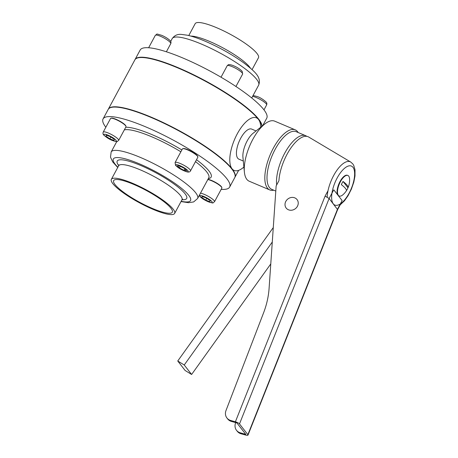 <?xml version="1.0" encoding="UTF-8"?>
<svg xmlns="http://www.w3.org/2000/svg" width="458" height="458" viewBox="0 0 458 458"><rect width="100%" height="100%" fill="white"/><g stroke="black" fill="none" stroke-linecap="round" stroke-linejoin="round"><path stroke-width="0.69" d="M276.661 184.952A31.31 12.818 -67 0 1 286.015 150.894A31.31 12.818 -67 0 1 305.692 135.711A31.31 12.818 -67 0 1 306.814 136.358M275.796 191.055L271.777 189.354A31.31 12.818 -67 0 1 269.459 187.517A31.31 12.818 -67 0 1 273.632 152.325A31.31 12.818 -67 0 1 296.206 131.692L305.692 135.711M273.758 190.196A32.621 13.356 -67 0 1 269.796 189.938A32.621 13.356 -67 0 1 267.375 188.02A32.621 13.356 -67 0 1 271.726 151.358A32.621 13.356 -67 0 1 295.244 129.86A32.621 13.356 -67 0 1 297.66 131.778A32.621 13.356 -67 0 1 298.181 132.528M269.796 189.938L249.226 181.225A32.621 13.356 -67 0 1 246.805 179.313A32.621 13.356 -67 0 1 244.389 172.076A32.621 13.356 -67 0 1 264.735 124.044A32.621 13.356 -67 0 1 274.674 121.147L295.244 129.86M244.389 172.076L242.935 157.317A16.339 6.687 -67 0 1 253.119 133.261L264.735 124.044M243.301 161.033L238.921 159.178A16.339 6.687 -67 0 1 237.708 158.216A16.339 6.687 -67 0 1 239.889 139.856A16.339 6.687 -67 0 1 251.665 129.087L256.045 130.942M243.891 167.027A28.562 11.696 -67 0 1 234.153 170.433A28.562 11.696 -67 0 1 232.034 168.756A28.562 11.696 -67 0 1 235.841 136.65A28.562 11.696 -67 0 1 256.434 117.832A28.562 11.696 -67 0 1 258.552 119.509A28.562 11.696 -67 0 1 260.762 127.198M273.283 227.58L177.744 361.001L184.236 364.992L272.287 242.019M177.744 361.001L185.124 370.493L191.616 374.478L270.775 263.928M184.236 364.992L191.616 374.478M188.782 35.547L195.171 23.679A35.942 7.305 28.3 0 1 216.731 27.749A35.942 7.305 28.3 0 1 258.461 57.754L252.072 69.622M134.961 59.706A71.883 14.61 28.3 0 1 135.036 59.551A71.883 14.61 28.3 0 1 178.156 67.698A71.883 14.61 28.3 0 1 261.993 126.219M135.036 59.551L140.165 50.031A71.883 14.61 28.3 0 1 183.28 58.172A71.883 14.61 28.3 0 1 266.745 118.187L262.737 125.624M153.081 209.363A35.942 7.305 28.3 0 1 111.351 179.359A35.942 7.305 28.3 0 1 132.906 183.429A35.942 7.305 28.3 0 1 174.641 213.434A35.942 7.305 28.3 0 1 153.081 209.363M133.644 184.374A33.308 6.773 28.3 0 1 172.322 212.186A33.308 6.773 28.3 0 1 152.342 208.413A33.308 6.773 28.3 0 1 113.664 180.601A33.308 6.773 28.3 0 1 133.644 184.374M105.832 127.25A71.883 14.61 28.3 0 1 103.067 118.925L108.197 109.405A71.883 14.61 28.3 0 1 111.013 107.475A71.883 14.61 28.3 0 1 151.312 117.546A71.883 14.61 28.3 0 1 234.834 174.149A71.883 14.61 28.3 0 1 234.777 177.561L229.647 187.082A71.883 14.61 28.3 0 1 221.18 189.354M103.067 118.925A71.883 14.61 28.3 0 1 146.182 127.066A71.883 14.61 28.3 0 1 229.647 187.082M234.845 177.418A71.883 14.61 -151.7 0 0 234.925 177.286A71.883 14.61 -151.7 0 0 151.461 117.271A71.883 14.61 -151.7 0 0 108.346 109.13A71.883 14.61 -151.7 0 0 108.271 109.267M261.833 126.345A71.883 14.61 -151.7 0 0 177.99 67.996A71.883 14.61 -151.7 0 0 134.875 59.855L108.346 109.13M207.812 179.565A8.765 1.78 28.3 0 1 211.67 180.79A8.765 1.78 28.3 0 1 221.855 187.694A8.765 1.78 28.3 0 1 221.849 188.112L214.521 201.715A8.765 1.78 28.3 0 0 204.342 194.398A8.765 1.78 28.3 0 0 200.484 193.167M207.898 179.399A8.416 1.712 28.3 0 1 211.928 180.618A8.416 1.712 28.3 0 1 221.706 187.242L221.855 187.694M202.104 196.419L201.823 197.484L205.716 200.135L209.879 201.72L210.159 200.656L206.266 198.005L202.104 196.419M202.35 196.516L201.823 197.484M206.701 198.303L205.716 200.135M103.222 132.104L110.544 118.502A8.765 1.78 28.3 0 1 110.888 118.267A8.765 1.78 28.3 0 1 115.8 119.492A8.765 1.78 28.3 0 1 125.99 126.397A8.765 1.78 28.3 0 1 125.979 126.814L118.656 140.417A8.765 1.78 28.3 0 0 108.477 133.095A8.765 1.78 28.3 0 0 103.222 132.104C102.735 133.438 103.01 134.492 104.035 135.276C106.76 137.652 109.485 139.364 112.221 140.406C119.017 142.392 116.2 141.791 118.656 140.417M110.888 118.267L111.346 118.141A8.416 1.712 28.3 0 1 116.063 119.32A8.416 1.712 28.3 0 1 125.841 125.944L125.99 126.397M114.013 140.417L114.288 139.352L110.401 136.707L106.233 135.121L105.958 136.186L109.846 138.837L114.013 140.417M110.836 137.005L109.846 138.837M106.479 135.219L105.958 136.186M175.082 162.538L182.404 148.936A8.765 1.78 28.3 0 1 182.748 148.701A8.765 1.78 28.3 0 1 190.104 151.071A8.765 1.78 28.3 0 1 197.49 156.212A8.765 1.78 28.3 0 1 197.85 156.831A8.765 1.78 28.3 0 1 197.839 157.249L190.517 170.851A8.765 1.78 28.3 0 0 190.162 169.815A8.765 1.78 28.3 0 0 181.969 164.273A8.765 1.78 28.3 0 0 175.082 162.538L175.523 165.275C177.939 167.794 181.437 169.889 186.011 171.561C188.393 172.42 189.893 172.179 190.517 170.851M182.748 148.701L183.206 148.575A8.416 1.712 28.3 0 1 190.27 150.854A8.416 1.712 28.3 0 1 197.358 155.783A8.416 1.712 28.3 0 1 197.701 156.378L197.85 156.831M179.421 167.909L184.07 170.353L186.635 170.651L184.551 168.51L179.897 166.065L177.332 165.762L179.421 167.909L180.297 166.277M184.883 168.847L184.07 170.353M346.34 190.854A8.977 3.675 113 0 0 347.971 187.797A19.465 3.956 -151.7 0 0 348.086 187.603A19.557 19.557 0 0 0 349.586 179.055A11.158 4.569 113 0 0 348.727 176.13A11.158 4.569 113 0 0 347.897 175.477L347.485 175.299A11.158 4.569 113 0 0 339.447 182.65A11.158 4.569 113 0 0 337.958 195.194A11.158 4.569 113 0 0 338.783 195.847L339.195 196.024A11.158 4.569 113 0 0 342.945 194.742A19.557 19.557 0 0 0 346.3 190.917A19.465 3.956 28.3 0 1 346.259 190.975M327.189 197.072A24.669 10.099 -67 0 1 336.224 171.263A24.669 10.099 -67 0 1 350.685 162.018L308.709 137.039A31.31 12.818 113 0 0 290.612 148.398A31.31 12.818 113 0 0 278.928 180.744L276.151 185.902L269.098 288.265A87.661 77.969 -37.9 0 1 263.59 312.808L226 410.528A8.765 7.797 142.1 0 0 226.922 417.988A8.765 7.797 142.1 0 0 229.773 420.158A8.765 7.797 142.1 0 0 230.712 420.484L235.395 421.784L325.088 196.139L329.119 198.469L239.5 423.919A3.504 0.882 -158.3 0 0 235.395 421.784M239.5 423.919L247.87 434.671A3.504 0.882 -158.3 0 1 248.001 435.1A3.504 0.882 -158.3 0 1 245.728 435.071L241.04 433.772A8.765 7.797 142.1 0 1 240.106 433.445A8.765 7.797 142.1 0 1 237.255 431.27L236.517 430.32A8.765 7.797 142.1 0 1 235.595 422.86L235.693 422.614M226.922 417.988L227.66 418.933A8.765 7.797 142.1 0 0 230.511 421.108A8.765 7.797 142.1 0 0 231.45 421.434L236.912 422.952L245.769 434.339L240.307 432.821A8.765 7.797 142.1 0 1 239.368 432.495A8.765 7.797 142.1 0 1 236.517 430.32M247.87 434.671L337.483 209.22L342.137 200.57L333.773 189.818L329.119 198.469L337.615 209.649M347.897 175.477A11.158 4.569 113 0 0 339.853 182.828A11.158 4.569 113 0 0 338.37 195.366A11.158 4.569 113 0 0 339.195 196.024M348.086 187.603A19.465 3.956 -151.7 0 0 347.267 185.37A19.465 3.956 -151.7 0 0 343.042 181.46A8.977 3.675 113 0 0 341.33 184.637A19.465 3.956 28.3 0 1 345.555 188.553A19.465 3.956 28.3 0 1 346.3 190.917M347.971 187.797L343.042 181.46M288.42 209.775A6.899 6.131 -37.9 0 0 296.532 207.577A6.899 6.131 -37.9 0 0 297.065 199.596A6.899 6.131 -37.9 0 0 294.826 197.885A6.899 6.131 -37.9 0 0 286.714 200.083A6.899 6.131 -37.9 0 0 286.181 208.064A6.899 6.131 -37.9 0 0 288.42 209.775M201.646 44.168A49.092 9.979 28.3 0 1 258.65 85.148C261.747 76.938 254.448 71.276 243.868 62.941C232.28 54.599 219.382 47.357 205.173 41.22C198.285 38.3 192.297 36.291 187.225 35.192L181.42 34.419C177.538 34.018 174.469 35.415 172.202 38.604A49.092 9.979 28.3 0 1 201.646 44.168M190.94 36.108A35.942 7.305 28.3 0 1 209.409 41.352A35.942 7.305 28.3 0 1 250.417 68.133M125.744 127.244A50.844 10.334 28.3 0 1 152.09 134.658A50.844 10.334 28.3 0 1 181.855 149.955M196.511 159.722A50.844 10.334 28.3 0 1 208.304 178.643M124.313 129.906A49.092 9.979 28.3 0 1 151.77 136.805A49.092 9.979 28.3 0 1 180.87 151.793M195.486 161.622A49.092 9.979 28.3 0 1 208.768 177.79L197.61 198.509A49.092 9.979 28.3 0 0 140.612 157.523A49.092 9.979 28.3 0 0 111.168 151.964L110.493 157.157L112.742 161.966L117.74 167.491M117.883 167.222A43.831 8.908 28.3 0 1 139.644 163.953A43.831 8.908 28.3 0 1 184.259 190.677A43.831 8.908 28.3 0 1 181.173 201.297M118.731 165.636A39.445 8.015 28.3 0 1 140.875 165.538A39.445 8.015 28.3 0 1 179.118 187.94A39.445 8.015 28.3 0 1 182.032 199.717M111.351 179.359L118.674 165.75A35.942 7.305 28.3 0 1 140.234 169.826A35.942 7.305 28.3 0 1 181.963 199.831L174.641 213.434M252.593 96.398A8.765 1.78 28.3 0 1 256.451 97.623A8.765 1.78 28.3 0 1 266.63 104.945C267.111 103.611 266.837 102.552 265.812 101.773C263.087 99.397 260.362 97.686 257.625 96.644L253.079 95.493M204.022 196.539A7.013 1.426 28.3 0 1 211.882 201.566A7.013 1.426 28.3 0 1 207.961 201.6A7.013 1.426 28.3 0 1 200.1 196.574A7.013 1.426 28.3 0 1 204.022 196.539M155.325 35.335A8.765 1.78 28.3 0 1 160.581 36.325A8.765 1.78 28.3 0 1 170.76 43.642C171.235 42.302 170.966 41.249 169.958 40.487C168.023 38.609 165.286 36.898 161.76 35.346C154.878 33.348 157.815 33.961 155.325 35.335L148.632 47.758M112.09 140.303A7.013 1.426 28.3 0 1 104.229 135.276A7.013 1.426 28.3 0 1 108.157 135.242A7.013 1.426 28.3 0 1 116.017 140.268A7.013 1.426 28.3 0 1 112.09 140.303M227.185 65.769A8.765 1.78 28.3 0 1 234.078 67.503A8.765 1.78 28.3 0 1 242.271 73.045A8.765 1.78 28.3 0 1 242.62 74.082L242.179 71.345C239.998 69.141 237.381 67.389 234.336 66.095C232.212 65.128 230.471 64.635 229.103 64.63C228.76 64.418 228.118 64.796 227.185 65.769L221.025 77.213M176.095 165.71A7.013 1.426 28.3 0 1 180.017 165.676A7.013 1.426 28.3 0 1 187.877 170.702A7.013 1.426 28.3 0 1 183.95 170.737A7.013 1.426 28.3 0 1 176.095 165.71M352.975 167.307A21.188 8.673 113 0 0 337.191 177.927A21.188 8.673 113 0 0 333.298 203.844A21.188 8.673 113 0 0 349.082 193.219A21.188 8.673 113 0 0 352.975 167.307M231.45 421.434L230.712 420.484M241.04 433.772L240.307 432.821M325.088 196.139L328.02 190.688M251.734 97.983L258.65 85.148M170.674 41.443L172.202 38.604M116.767 141.556L111.168 151.964M182.622 199.156L181.963 199.831M111.471 107.349L111.013 107.475M234.691 173.696L234.834 174.149M118.674 165.75L118.874 164.834M181.03 201.566L188.484 202.699L193.631 201.938L197.61 198.509M234.925 177.286L238.652 170.359M263.98 109.863L266.63 104.945M199.173 195.606L203.272 199.178L208.092 201.703C214.882 203.696 212.065 203.089 214.521 201.715M166.374 51.788L170.76 43.642M235.939 86.493L242.62 74.082M350.685 162.018L352.797 163.907L353.725 165.378L355.007 169.735L354.996 175.975L353.816 182.101L351.383 189.131L348.051 195.698L344.462 200.81L339.481 205.499M248.001 435.1L337.62 209.632M337.62 209.644L340.912 203.524"/></g></svg>
